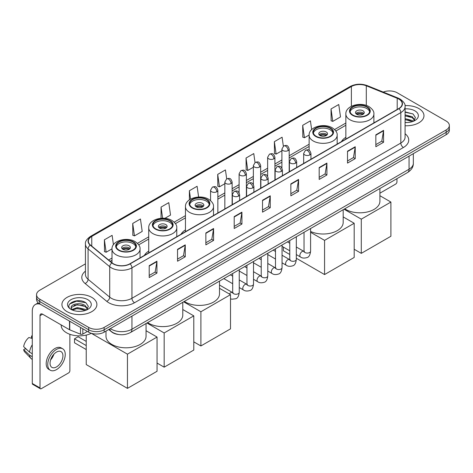 <?xml version="1.0" encoding="UTF-8"?>
<svg xmlns="http://www.w3.org/2000/svg" width="473" height="473" viewBox="0 0 473 473"><rect width="100%" height="100%" fill="white"/><g stroke="black" fill="none" stroke-linecap="round" stroke-linejoin="round"><path stroke-width="0.71" d="M148.729 251.122A19.304 11.145 0 0 0 144.342 255.438M185.457 229.919A19.304 11.145 0 0 0 181.064 234.23M345.852 137.318A19.304 11.145 0 0 0 341.459 141.628M118.581 334.506A10.926 6.309 180 0 1 111.669 331.928L108.749 329.515M85.442 263.863L39.75 290.245A10.926 6.309 0 0 0 36.551 294.709L36.551 299.462A10.926 6.309 0 0 0 39.75 303.926L88.682 332.176A10.926 6.309 0 0 0 104.137 332.176L446.151 134.716A10.926 6.309 0 0 0 449.35 130.252L449.35 127.876A10.926 6.309 0 0 1 446.151 132.334A10.926 6.309 0 0 0 449.35 127.876L449.35 125.499A10.926 6.309 0 0 0 446.151 121.035L397.219 92.785A10.926 6.309 0 0 0 383.242 92.069M36.551 294.709A10.926 6.309 0 0 0 39.75 299.167L88.682 327.417A10.926 6.309 0 0 0 104.137 327.417L104.137 329.799L446.151 132.334L104.137 329.799A10.926 6.309 0 0 1 88.682 329.799A10.926 6.309 0 0 0 104.137 329.799L104.137 332.176M39.75 299.167L39.75 301.543L88.682 329.799L39.75 301.543A10.926 6.309 0 0 1 36.551 297.085A10.926 6.309 0 0 0 39.75 301.543L39.75 303.926M418.847 108.548A17.483 10.093 0 0 0 405.018 105.627A17.483 10.093 0 0 1 418.847 108.548A17.483 10.093 0 0 1 423.974 115.684A17.483 10.093 0 0 0 418.847 108.548M91.774 297.381A17.483 10.093 0 0 0 72.724 295.193A17.483 10.093 0 0 0 61.928 304.517A17.483 10.093 0 0 0 67.048 311.654A17.483 10.093 0 0 0 86.104 313.841A17.483 10.093 0 0 0 96.894 304.517A17.483 10.093 0 0 0 91.774 297.381A17.483 10.093 0 0 0 72.724 295.193A17.483 10.093 0 0 0 61.928 304.517A17.483 10.093 0 0 0 67.048 311.654A17.483 10.093 0 0 0 86.104 313.841A17.483 10.093 0 0 0 96.894 304.517A17.483 10.093 0 0 0 91.774 297.381M398.763 99.028A11.654 6.728 180 0 1 402.174 103.788A11.654 6.728 180 0 1 398.763 108.548L129.892 263.78A11.654 6.728 180 0 1 112.101 262.882L90.461 245.038A11.654 6.728 180 0 1 88.356 241.177A11.654 6.728 180 0 1 91.768 236.423L351.38 86.535A11.654 6.728 180 0 1 366.303 85.784L397.208 98.278A11.654 6.728 180 0 1 398.763 99.028M398.97 98.91A11.949 6.9 0 0 0 397.373 98.136L366.474 85.643A11.949 6.9 0 0 0 351.173 86.417L91.561 236.299A11.949 6.9 0 0 0 90.225 245.132L111.865 262.976A11.949 6.9 0 0 0 130.093 263.899L398.97 108.666A11.949 6.9 0 0 0 398.97 98.91M149.208 265.684L149.208 277.574L156.93 273.116L156.93 261.22L149.208 265.684M149.208 275.463L155.156 272.028L156.9 261.616A2.915 1.685 -120 0 0 156.93 261.22M155.103 272.058L156.93 273.116M177.535 249.324L177.535 261.22L185.262 256.762L185.262 244.866L177.535 249.324M177.535 259.109L183.483 255.674L185.227 245.262A2.915 1.685 -120 0 0 185.262 244.866M183.435 255.704L185.262 256.762M205.861 232.97L205.861 244.866L213.589 240.402L213.589 228.506L205.861 232.97M205.861 242.755L211.815 239.32L213.56 228.902A2.915 1.685 -120 0 0 213.589 228.506M211.762 239.35L213.589 240.402M234.194 216.616L234.194 228.506L241.922 224.048L241.922 212.152L234.194 216.616M234.194 226.396L240.142 222.96L241.886 212.548A2.915 1.685 -120 0 0 241.922 212.152M240.095 222.996L241.922 224.048M375.84 134.835L375.84 146.731L383.568 142.267L383.568 130.371L375.84 134.835M375.84 144.62L381.794 141.185L383.538 130.767A2.915 1.685 -120 0 0 383.568 130.371M381.741 141.214L383.568 142.267M347.513 151.189L347.513 163.084L355.235 158.626L355.235 146.731L347.513 151.189M347.513 160.974L353.461 157.539L355.205 147.127A2.915 1.685 -120 0 0 355.235 146.731M353.408 157.568L355.235 158.626M319.18 167.548L319.18 179.438L326.908 174.98L326.908 163.084L319.18 167.548M319.18 177.334L325.134 173.893L326.878 163.481A2.915 1.685 -120 0 0 326.908 163.084M325.081 173.928L326.908 174.98M290.854 183.902L290.854 195.798L298.581 191.334L298.581 179.438L290.854 183.902M290.854 193.688L296.802 190.252L298.546 179.835A2.915 1.685 -120 0 0 298.581 179.438M296.748 190.282L298.581 191.334M262.521 200.256L262.521 212.152L270.249 207.694L270.249 195.798L262.521 200.256M262.521 210.042L268.475 206.606L270.219 196.194A2.915 1.685 -120 0 0 270.249 195.798M268.422 206.636L270.249 207.694M405.089 125.741A17.483 10.093 0 0 0 423.974 115.684A17.483 10.093 0 0 1 405.089 125.741M104.137 327.417L446.151 129.957A10.926 6.309 0 0 0 449.35 125.499M164.876 218.325L170.522 215.067L168.778 202.639L161.051 207.097L161.051 218.284M132.724 223.451L134.468 235.879L142.196 231.421L140.451 218.993L132.724 223.451L132.848 235.276M113.431 244.707L112.119 235.347L104.391 239.811L104.515 251.63M255.018 162.505L253.765 153.571L246.043 158.029L246.167 169.854M283.351 146.169L282.097 137.211L274.37 141.675L274.494 153.494M311.654 129.608L310.424 120.857L302.702 125.315L302.826 137.14M331.029 108.961L332.773 121.39L340.501 116.932L338.757 104.503L331.029 108.961L331.153 120.786M198.619 197.034L197.105 186.279L189.383 190.743L189.383 199.854M226.691 178.853L225.438 169.925L217.71 174.383L217.834 186.208M217.71 174.383L219.454 186.817L224.835 183.707M219.454 186.817L217.71 186.161M246.043 158.029L247.787 170.457L253.368 167.235M247.787 170.457L246.043 169.807M274.37 141.675L276.114 154.103L281.902 150.757M276.114 154.103L274.37 153.453M302.702 125.315L304.446 137.749L309.129 135.042M304.446 137.749L302.702 137.093M332.773 121.39L331.029 120.739M189.383 190.743L190.56 199.121M161.051 207.097L162.611 218.219M134.468 235.879L132.724 235.229M104.391 239.811L106.135 252.239L112.006 248.851M106.135 252.239L104.391 251.589M405.089 122.412L407.259 122.525M405.089 118.634L412.308 120.538L413.272 121.307M405.089 119.58L412.48 121.602M405.089 114.862L412.308 116.76L414.673 120.03M405.089 115.802L412.308 117.706L414.484 120.272M405.089 122.489A11.872 6.853 0 0 0 414.886 120.532A11.872 6.853 0 0 0 414.886 110.836A11.872 6.853 0 0 0 405.089 108.873M413.55 121.194L415.412 117.541L413.059 113.993L405.089 111.876M405.089 112.243L412.899 113.887M405.089 116.015L410.268 116.665M405.089 119.793L410.268 120.444M379.908 193.185L395.67 184.08A1.821 1.052 120 0 0 396.959 181.851L396.959 178.664M366.829 107.058A9.832 5.676 0 0 0 356.11 105.828A9.832 5.676 0 0 0 350.038 111.072A9.832 5.676 0 0 0 352.917 115.087A9.832 5.676 0 0 0 363.636 116.317A9.832 5.676 0 0 0 369.709 111.072A9.832 5.676 0 0 0 366.829 107.058M369.62 111.817A9.832 5.676 0 0 0 366.829 108.548A9.832 5.676 0 0 0 356.713 107.182A9.832 5.676 0 0 0 350.126 111.817M344.734 208.812A20.032 11.565 0 0 0 345.71 209.421A20.032 11.565 0 0 0 367.539 211.928A20.032 11.565 0 0 0 379.908 201.238L379.908 188.508M362.962 110.777A4.369 2.525 0 0 0 358.203 110.227A4.369 2.525 0 0 0 355.501 112.562A4.369 2.525 0 0 0 356.784 114.342A4.369 2.525 0 0 0 361.543 114.892A4.369 2.525 0 0 0 364.245 112.562A4.369 2.525 0 0 0 362.962 110.777M363.855 113.603A4.369 2.525 0 0 0 362.962 112.858A4.369 2.525 0 0 0 355.891 113.603M356.34 114.046A5.83 3.364 180 0 1 363.146 113.94L363.146 114.23M356.819 114.365A5.097 2.944 180 0 1 362.625 114.241L363.146 113.94M362.537 114.561L362.625 114.241M361.289 253.357L361.289 219.159L390.905 202.06L390.905 236.258L361.289 253.357L354.182 249.253M361.289 219.159L344.054 209.208M379.908 195.704L390.905 202.06M330.101 128.26A9.832 5.676 0 0 0 319.387 127.03A9.832 5.676 0 0 0 313.315 132.274A9.832 5.676 0 0 0 316.195 136.289A9.832 5.676 0 0 0 326.914 137.519A9.832 5.676 0 0 0 332.98 132.274A9.832 5.676 0 0 0 330.101 128.26M332.897 133.019A9.832 5.676 0 0 0 330.101 129.75A9.832 5.676 0 0 0 319.99 128.384A9.832 5.676 0 0 0 313.398 133.019M310.59 231.451A20.032 11.565 0 0 0 331.798 232.876A20.032 11.565 0 0 0 343.179 222.446L343.179 209.71M326.24 131.979A4.369 2.525 0 0 0 321.474 131.435A4.369 2.525 0 0 0 318.778 133.764A4.369 2.525 0 0 0 320.055 135.55A4.369 2.525 0 0 0 324.821 136.094A4.369 2.525 0 0 0 327.517 133.764A4.369 2.525 0 0 0 326.24 131.979M327.127 134.805A4.369 2.525 0 0 0 326.24 134.06A4.369 2.525 0 0 0 319.169 134.805M319.618 135.248A5.83 3.364 180 0 1 326.423 135.142L326.423 135.432M320.097 135.568A5.097 2.944 180 0 1 325.897 135.449L326.423 135.142M325.808 135.763L325.897 135.449M324.567 274.559L324.567 240.361L354.182 223.262L354.182 257.46L324.567 274.559L296.317 258.252M289.766 254.468L283.357 250.767L283.357 247.089M324.567 240.361L310.59 232.29M343.179 216.912L354.182 223.262M206.429 199.665A9.832 5.676 0 0 0 195.716 198.429A9.832 5.676 0 0 0 189.643 203.68A9.832 5.676 0 0 0 192.523 207.694A9.832 5.676 0 0 0 203.242 208.924A9.832 5.676 0 0 0 209.308 203.68A9.832 5.676 0 0 0 206.429 199.665M209.226 204.419A9.832 5.676 0 0 0 206.429 201.149A9.832 5.676 0 0 0 196.319 199.789A9.832 5.676 0 0 0 189.726 204.419M184.34 301.419A20.032 11.565 0 0 0 185.31 302.022A20.032 11.565 0 0 0 207.144 304.529A20.032 11.565 0 0 0 219.507 293.845L219.507 281.116M202.568 203.378A4.369 2.525 0 0 0 197.803 202.834A4.369 2.525 0 0 0 195.107 205.164A4.369 2.525 0 0 0 196.384 206.949A4.369 2.525 0 0 0 201.149 207.493A4.369 2.525 0 0 0 203.845 205.164A4.369 2.525 0 0 0 202.568 203.378M203.461 206.204A4.369 2.525 0 0 0 202.568 205.459A4.369 2.525 0 0 0 195.497 206.204M195.946 206.654A5.83 3.364 180 0 1 202.751 206.547L202.751 206.837M196.425 206.967A5.097 2.944 180 0 1 202.225 206.849L202.751 206.547M202.142 207.162L202.225 206.849M200.895 345.958L200.895 311.76L230.511 294.661L230.511 328.859L200.895 345.958L193.788 341.855M200.895 311.76L183.66 301.809M219.507 288.311L230.511 294.661M169.706 220.867A9.832 5.676 0 0 0 158.987 219.638A9.832 5.676 0 0 0 152.915 224.882A9.832 5.676 0 0 0 155.8 228.897A9.832 5.676 0 0 0 166.514 230.126A9.832 5.676 0 0 0 172.586 224.882A9.832 5.676 0 0 0 169.706 220.867M172.503 225.621A9.832 5.676 0 0 0 169.706 222.351A9.832 5.676 0 0 0 159.59 220.992A9.832 5.676 0 0 0 153.004 225.621M147.611 322.621A20.032 11.565 0 0 0 148.587 323.225A20.032 11.565 0 0 0 170.416 325.731A20.032 11.565 0 0 0 182.785 315.048L182.785 302.318M165.84 224.58A4.369 2.525 0 0 0 161.08 224.036A4.369 2.525 0 0 0 158.378 226.366A4.369 2.525 0 0 0 159.661 228.152A4.369 2.525 0 0 0 164.427 228.701A4.369 2.525 0 0 0 167.123 226.366A4.369 2.525 0 0 0 165.84 224.58M166.733 227.407A4.369 2.525 0 0 0 165.84 226.668A4.369 2.525 0 0 0 158.768 227.407M159.218 227.856A5.83 3.364 180 0 1 166.029 227.75L166.029 228.039M159.697 228.175A5.097 2.944 180 0 1 165.503 228.051L166.029 227.75M165.414 228.37L165.503 228.051M164.166 367.166L164.166 332.962L193.788 315.863L193.788 350.061L164.166 367.166L157.06 363.057M164.166 332.962L146.932 323.012M182.785 309.513L193.788 315.863M132.978 242.07A9.832 5.676 0 0 0 122.265 240.84A9.832 5.676 0 0 0 116.192 246.084A9.832 5.676 0 0 0 119.072 250.099A9.832 5.676 0 0 0 129.791 251.329A9.832 5.676 0 0 0 135.857 246.084A9.832 5.676 0 0 0 132.978 242.07M135.775 246.829A9.832 5.676 0 0 0 132.978 243.554A9.832 5.676 0 0 0 122.868 242.194A9.832 5.676 0 0 0 116.275 246.829M105.993 331.1L105.993 336.25A20.032 11.565 0 0 0 111.865 344.427A20.032 11.565 0 0 0 133.693 346.934A20.032 11.565 0 0 0 146.056 336.25L146.056 323.52M129.117 245.789A4.369 2.525 0 0 0 124.352 245.239A4.369 2.525 0 0 0 121.656 247.568A4.369 2.525 0 0 0 122.939 249.354A4.369 2.525 0 0 0 127.698 249.904A4.369 2.525 0 0 0 130.394 247.568A4.369 2.525 0 0 0 129.117 245.789M130.01 248.609A4.369 2.525 0 0 0 129.117 247.87A4.369 2.525 0 0 0 122.046 248.609M122.495 249.058A5.83 3.364 180 0 1 129.3 248.952L129.3 249.241M122.974 249.377A5.097 2.944 180 0 1 128.774 249.253L129.3 248.952M128.691 249.573L128.774 249.253M86.234 349.559L74.515 342.795L74.515 338.81L86.234 345.574M127.444 388.368L127.444 354.165L157.06 337.066L157.06 371.27L127.444 388.368L86.234 364.577L86.234 335.085M127.444 354.165L91.301 333.299M146.056 330.716L157.06 337.066M74.515 338.81L78.122 336.729L86.234 341.411M82.822 328.794L82.822 334.074L87.393 331.431M40.294 304.24A14.568 8.413 -120 0 0 35.298 304.541A14.568 8.413 -120 0 0 32.282 311.21L32.282 383.473L40.01 387.937L40.01 315.668A3.642 2.105 60 0 1 40.761 314.001A3.642 2.105 60 0 1 42.582 314.184L69.513 329.734L69.513 321.108M40.01 387.937A1.821 1.052 120 0 0 40.382 388.771L32.661 384.307A1.821 1.052 -60 0 1 32.282 383.473M40.382 388.771A1.821 1.052 120 0 0 41.293 388.682L68.597 372.919A1.821 1.052 120 0 0 69.88 370.69L69.88 334.299M82.822 334.074A1.821 1.052 180 0 1 80.493 334.192L69.756 329.847A1.821 1.052 180 0 1 69.513 329.734M56.488 366.942A9.105 5.256 120 0 0 62.436 358.918A9.105 5.256 120 0 0 61.041 351.622A9.105 5.256 120 0 0 56.488 352.072A9.105 5.256 120 0 0 50.54 360.095A9.105 5.256 120 0 0 51.935 367.391A9.105 5.256 120 0 0 56.488 366.942M50.605 359.882A9.105 5.256 120 0 0 53.875 354.224M32.282 336.244L31.508 336.007L31.508 337.834L32.282 338.284M62.684 348.778L61.135 347.892A12.381 7.148 120 0 0 54.945 348.5A12.381 7.148 120 0 0 46.857 359.415A12.381 7.148 120 0 0 48.754 369.336L50.298 370.229A12.381 7.148 120 0 0 56.488 369.614A12.381 7.148 120 0 0 64.582 358.705A12.381 7.148 120 0 0 62.684 348.778A12.381 7.148 120 0 0 56.488 349.393A12.381 7.148 120 0 0 48.4 360.308A12.381 7.148 120 0 0 50.298 370.229M32.282 344.758A12.02 6.941 120 0 0 29.545 352.16L23.65 346.644A9.472 5.469 120 0 1 28.936 337.497L32.282 338.508M32.282 353.745L29.545 352.16M26.837 349.63L25.235 348.707L23.65 349.618L29.545 355.134L32.282 356.719M29.545 355.134A12.02 6.941 120 0 0 31.029 358.493A12.02 6.941 120 0 0 31.939 359.208L32.282 359.409M32.282 335.795A9.472 5.469 120 0 0 31.508 336.007M23.65 349.618A9.472 5.469 120 0 0 24.767 351.977L31.029 358.493M61.2 324.933L61.2 325.335A18.211 10.512 0 0 0 66.533 332.773A18.211 10.512 0 0 0 91.313 333.294M77.436 311.281L80.185 311.358M71.979 309.537L77.282 307.515L85.235 309.372L86.192 310.146M72.47 310.046L77.282 308.461L85.406 310.436M72.062 309.904L71.21 307.911A8.23 4.754 0 0 0 72.54 310.111M87.594 308.863L85.235 305.599C80.292 301.91 70.122 304.186 71.21 307.911L71.181 307.545M71.234 308.024L71.458 307.415L77.282 304.683L85.235 306.539L87.41 309.111M86.476 310.028L88.339 306.38L85.985 302.832C77.655 296.843 62.85 304.736 71.399 309.573L71.819 309.833M87.807 299.669A11.872 6.853 0 0 0 71.015 299.669A11.872 6.853 0 0 0 71.015 309.366A11.872 6.853 0 0 0 87.807 309.366A11.872 6.853 0 0 0 87.807 299.669M69.661 304.021L76.632 301.159L85.82 302.726M74.019 305.41L76.632 304.937L83.195 305.499M74.019 309.188L76.632 308.715L83.195 309.277M110.369 328.575A14.568 8.413 0 0 0 111.344 329.202A14.568 8.413 0 0 0 131.949 329.202L409.062 169.21A14.568 8.413 0 0 0 413.331 163.262C413.437 166.88 411.51 169.973 407.555 172.544L130.442 332.537A7.284 4.204 60 0 0 131.949 329.202L131.949 316.118M409.062 156.125L409.062 169.21A7.284 4.204 60 0 1 407.555 172.544M109.777 328.918A7.284 4.872 129.5 0 0 111.049 331.289L108.837 329.462M446.151 134.716L446.151 129.957M88.682 332.176L88.682 327.417M405.089 133.758A18.211 10.512 180 0 1 403.398 147.505L134.527 302.738A3.642 2.105 60 0 1 131.949 298.274L400.82 143.041A14.568 8.413 0 0 0 405.089 137.093L405.089 106.644A14.568 8.413 180 0 1 400.82 112.592A3.642 2.105 -120 0 0 398.97 108.666M134.527 302.738A18.211 10.512 180 0 1 108.772 302.738A18.211 10.512 180 0 1 106.732 301.331L85.093 283.493A18.211 10.512 180 0 1 85.442 271.153M111.344 298.274A14.568 8.413 0 0 0 131.949 298.274L131.949 267.824A14.568 8.413 180 0 1 109.712 266.701L88.079 248.857A14.568 8.413 180 0 1 85.442 244.033L85.442 274.488A14.568 8.413 0 0 0 88.079 279.312L109.712 297.15A14.568 8.413 0 0 0 111.344 298.274M405.089 106.644C405.574 104.367 403.901 101.831 400.069 99.028L398.154 98.1A3.642 1.703 112 0 0 397.373 98.136M398.154 98.1L367.249 85.607C361.218 83.473 355.495 83.78 350.073 86.535A3.642 2.105 60 0 1 351.173 86.417M91.561 236.299A3.642 2.105 -120 0 0 90.461 236.417C86.683 239.137 85.01 241.673 85.442 244.033M90.225 245.132A3.642 2.436 129.5 0 0 88.079 248.857L88.079 279.312A3.642 2.436 -50.5 0 1 85.093 283.493M367.249 85.607A3.642 1.703 112 0 0 366.474 85.643M111.865 262.976A3.642 2.436 129.5 0 0 109.712 266.701L109.712 297.15A3.642 2.436 -50.5 0 1 106.732 301.331M130.093 263.899A3.642 2.105 60 0 1 131.949 267.824L400.82 112.592L400.82 143.041A3.642 2.105 60 0 0 403.398 147.505M91.768 236.423L91.768 246.114M397.208 98.278L397.208 109.446M366.303 85.784L366.303 105.432M374.651 122.466L373.895 122.158M351.38 86.535L351.38 106.295M345.852 123.033L334.577 129.543M309.123 144.241L289.192 155.747M281.902 159.957L274.919 163.983M267.635 168.193L260.653 172.225M253.368 176.429L246.386 180.461M239.102 184.665L232.119 188.697M224.835 192.901L217.852 196.934M185.457 215.641L174.182 222.15M148.729 236.843L137.454 243.353M112.006 258.045L108.613 260.002M262.521 200.635L270.219 196.194M290.854 184.281L298.546 179.835M319.18 167.921L326.878 163.481M347.513 151.567L355.205 147.127M375.84 135.213L383.538 130.767M234.194 216.989L241.886 212.548M205.861 233.349L213.56 228.902M177.535 249.703L185.227 245.262M149.208 266.057L156.9 261.616M352.533 115.311A10.382 5.995 0 0 0 367.214 115.311A10.382 5.995 0 0 0 367.214 106.833A10.382 5.995 0 0 0 352.533 106.833A10.382 5.995 0 0 0 352.533 115.311M373.895 122.903L373.895 114.046A14.024 8.094 180 0 1 365.239 121.526A14.024 8.094 180 0 1 349.961 119.77A14.024 8.094 180 0 1 345.852 114.046L345.852 139.092M315.81 136.514A10.382 5.995 0 0 0 330.491 136.514A10.382 5.995 0 0 0 330.491 128.041A10.382 5.995 0 0 0 315.81 128.041A10.382 5.995 0 0 0 315.81 136.514M337.172 144.105L337.172 135.248A14.024 8.094 180 0 1 328.516 142.728A14.024 8.094 180 0 1 313.232 140.978A14.024 8.094 180 0 1 309.123 135.248L309.123 150.248M192.139 207.913A10.382 5.995 0 0 0 206.819 207.913A10.382 5.995 0 0 0 206.819 199.44A10.382 5.995 0 0 0 192.139 199.44A10.382 5.995 0 0 0 192.139 207.913M213.5 215.505L213.5 206.654A14.024 8.094 180 0 1 204.844 214.133A14.024 8.094 180 0 1 189.561 212.377A14.024 8.094 180 0 1 185.457 206.654L185.457 231.699M155.41 229.115A10.382 5.995 0 0 0 170.091 229.115A10.382 5.995 0 0 0 170.091 220.643A10.382 5.995 0 0 0 155.41 220.643A10.382 5.995 0 0 0 155.41 229.115M176.772 236.707L176.772 227.856A14.024 8.094 180 0 1 168.116 235.335A14.024 8.094 180 0 1 152.838 233.579A14.024 8.094 180 0 1 148.729 227.856L148.729 252.901M118.688 250.323A10.382 5.995 0 0 0 133.368 250.323A10.382 5.995 0 0 0 133.368 241.845A10.382 5.995 0 0 0 118.688 241.845A10.382 5.995 0 0 0 118.688 250.323M140.049 257.915L140.049 249.058A14.024 8.094 180 0 1 131.393 256.537A14.024 8.094 180 0 1 116.11 254.781A14.024 8.094 180 0 1 112.006 249.058L112.006 262.799M309.886 154.89A3.642 2.105 0 0 0 310.95 153.406C309.472 148.735 308.035 149.663 305.487 150.248A3.642 2.105 60 0 1 307.308 150.432A3.642 2.105 -120 0 1 309.886 154.89A3.642 2.105 0 0 1 304.736 154.89A3.642 2.105 0 0 1 303.666 153.406L305.487 150.248M296.317 254.575L300.521 256.999A3.276 1.892 -60 0 1 300.018 254.373A3.276 1.892 -60 0 1 302.158 251.482A3.276 1.892 -60 0 1 302.306 251.405A3.276 1.892 -60 0 1 303.796 251.323L296.317 247.001M304.222 251.648L303.926 251.89L304.033 251.187A3.276 1.892 -0 0 0 304.99 252.523A3.276 1.892 -0 0 0 309.478 252.606A3.276 1.892 -0 0 0 310.59 251.187C310.14 254.994 308.958 257.117 307.048 257.566C304.31 258.394 302.135 258.211 300.521 256.999M295.619 163.132A3.642 2.105 0 0 0 296.683 161.642C295.205 156.971 293.768 157.899 291.22 158.49A3.642 2.105 60 0 1 293.041 158.668A3.642 2.105 -120 0 1 295.619 163.132A3.642 2.105 0 0 1 290.463 163.132A3.642 2.105 0 0 1 289.399 161.642L291.22 158.49M282.05 262.811L286.254 265.235A3.276 1.892 -60 0 1 285.751 262.61A3.276 1.892 -60 0 1 287.891 259.718A3.276 1.892 -60 0 1 288.039 259.642A3.276 1.892 -60 0 1 289.529 259.559L282.05 255.243M289.949 259.89L289.659 260.132L289.766 259.423A3.276 1.892 -0 0 0 290.724 260.759A3.276 1.892 -0 0 0 295.211 260.842A3.276 1.892 -0 0 0 296.317 259.423C295.867 263.23 294.691 265.353 292.781 265.802C290.044 266.636 287.868 266.447 286.254 265.235M281.346 171.368A3.642 2.105 0 0 0 282.416 169.878C280.938 165.207 279.502 166.141 276.953 166.727A3.642 2.105 60 0 1 278.774 166.904A3.642 2.105 -120 0 1 281.346 171.368A3.642 2.105 0 0 1 276.197 171.368A3.642 2.105 0 0 1 275.132 169.878L276.953 166.727M267.783 271.047L271.987 273.471A3.276 1.892 -60 0 1 271.484 270.846A3.276 1.892 -60 0 1 273.625 267.954A3.276 1.892 -60 0 1 273.766 267.878A3.276 1.892 -60 0 1 275.262 267.795L267.783 263.479M275.682 268.126L275.392 268.368L275.493 267.659A3.276 1.892 -0 0 0 276.457 269.001A3.276 1.892 -0 0 0 280.944 269.078A3.276 1.892 -0 0 0 282.05 267.659C281.601 271.467 280.424 273.595 278.514 274.038C275.777 274.872 273.601 274.683 271.987 273.471M267.079 179.604A3.642 2.105 0 0 0 268.15 178.12C266.671 173.443 265.235 174.377 262.686 174.963A3.642 2.105 60 0 1 264.508 175.146A3.642 2.105 -120 0 1 267.079 179.604A3.642 2.105 0 0 1 261.93 179.604A3.642 2.105 0 0 1 260.865 178.12L262.686 174.963M253.516 279.283L257.714 281.713A3.276 1.892 -60 0 1 257.211 279.082A3.276 1.892 -60 0 1 259.358 276.197A3.276 1.892 -60 0 1 259.5 276.114A3.276 1.892 -60 0 1 260.995 276.031L253.516 271.715M261.415 276.362L261.126 276.604L261.226 275.895A3.276 1.892 -0 0 0 262.19 277.237A3.276 1.892 -0 0 0 266.671 277.32A3.276 1.892 -0 0 0 267.783 275.895C267.334 279.703 266.157 281.831 264.247 282.275C261.51 283.108 259.334 282.919 257.714 281.713M252.813 187.84A3.642 2.105 0 0 0 253.883 186.356C252.405 181.685 250.968 182.613 248.42 183.199A3.642 2.105 60 0 1 250.241 183.382A3.642 2.105 -120 0 1 252.813 187.84A3.642 2.105 0 0 1 247.663 187.84A3.642 2.105 0 0 1 246.599 186.356L248.42 183.199M239.249 287.525L243.447 289.949A3.276 1.892 -60 0 1 242.945 287.318A3.276 1.892 -60 0 1 245.085 284.433A3.276 1.892 -60 0 1 245.233 284.356A3.276 1.892 -60 0 1 246.729 284.267L239.249 279.951M247.148 284.598L246.853 284.841L246.959 284.137A3.276 1.892 -0 0 0 247.923 285.473A3.276 1.892 -0 0 0 252.405 285.556A3.276 1.892 -0 0 0 253.516 284.137C253.067 287.939 251.89 290.067 249.981 290.511C247.243 291.344 245.061 291.155 243.447 289.949M238.546 196.082A3.642 2.105 0 0 0 239.61 194.592C238.132 189.921 236.695 190.85 234.147 191.441A3.642 2.105 60 0 1 235.968 191.618A3.642 2.105 -120 0 1 238.546 196.082A3.642 2.105 0 0 1 233.396 196.082A3.642 2.105 0 0 1 232.326 194.592L234.147 191.441M229.417 294.029A3.276 1.892 -60 0 1 230.818 292.669A3.276 1.892 -60 0 1 230.966 292.592A3.276 1.892 -60 0 1 232.456 292.509L219.507 285.03M232.882 292.84L232.586 293.083L232.692 292.373A3.276 1.892 -0 0 0 233.65 293.709A3.276 1.892 -0 0 0 238.138 293.792A3.276 1.892 -0 0 0 239.249 292.373C238.8 296.181 237.617 298.303 235.714 298.753L231.894 299.214L230.511 298.824M288.122 150.568A3.642 2.105 0 0 0 289.192 149.078C287.714 144.407 286.277 145.335 283.723 145.926A3.642 2.105 60 0 1 285.55 146.104A3.642 2.105 -120 0 1 288.122 150.568A3.642 2.105 0 0 1 282.972 150.568A3.642 2.105 0 0 1 281.902 149.078L283.723 145.926M273.855 158.804A3.642 2.105 0 0 0 274.919 157.314C273.441 152.643 272.005 153.577 269.456 154.163A3.642 2.105 60 0 1 271.277 154.34A3.642 2.105 -120 0 1 273.855 158.804A3.642 2.105 0 0 1 268.705 158.804A3.642 2.105 0 0 1 267.635 157.314L269.456 154.163M259.588 167.04A3.642 2.105 0 0 0 260.653 165.556C259.174 160.879 257.738 161.813 255.189 162.399A3.642 2.105 60 0 1 257.01 162.582A3.642 2.105 -120 0 1 259.588 167.04A3.642 2.105 0 0 1 254.439 167.04A3.642 2.105 0 0 1 253.368 165.556L255.189 162.399M245.321 175.276A3.642 2.105 0 0 0 246.386 173.792C244.908 169.121 243.471 170.049 240.923 170.635A3.642 2.105 60 0 1 242.744 170.818A3.642 2.105 -120 0 1 245.321 175.276A3.642 2.105 0 0 1 240.166 175.276A3.642 2.105 0 0 1 239.102 173.792L240.923 170.635M231.049 183.512A3.642 2.105 0 0 0 232.119 182.028C230.641 177.357 229.204 178.286 226.656 178.871A3.642 2.105 60 0 1 228.477 179.054A3.642 2.105 -120 0 1 231.049 183.512A3.642 2.105 0 0 1 225.899 183.512A3.642 2.105 0 0 1 224.835 182.028L226.656 178.871M216.782 191.754A3.642 2.105 0 0 0 217.852 190.264C216.374 185.593 214.937 186.522 212.389 187.113A3.642 2.105 60 0 1 214.21 187.29A3.642 2.105 -120 0 1 216.782 191.754A3.642 2.105 0 0 1 211.632 191.754A3.642 2.105 0 0 1 210.568 190.264L212.389 187.113M40.01 315.668L42.582 314.184M69.756 321.25L69.756 329.847M80.493 334.192L80.493 327.446M130.442 332.537C124.576 335.481 118.717 335.481 112.858 332.537L111.049 331.289M413.331 163.262L413.331 153.666M350.073 86.535L90.461 236.417M345.852 125.25L335.836 131.033M309.123 146.459L289.192 157.964M281.902 162.174L274.919 166.2M267.635 170.41L260.653 174.442M253.368 178.646L246.386 182.679M239.102 186.882L232.119 190.915M224.835 195.118L217.852 199.151M185.457 217.858L175.442 223.64M148.729 239.06L138.713 244.843M112.006 260.262L110.197 261.309M373.895 114.046C374.202 111.581 372.582 109.115 369.035 106.656C360.769 101.541 345.367 105.645 345.852 114.046M337.172 135.248C337.48 132.783 335.86 130.317 332.312 127.858C324.04 122.744 308.638 126.847 309.123 135.248M213.5 206.654C213.808 204.182 212.188 201.717 208.64 199.257C200.369 194.143 184.967 198.246 185.457 206.654M176.772 227.856C177.079 225.385 175.459 222.919 171.912 220.459C163.646 215.345 148.244 219.448 148.729 227.856M140.049 249.058C140.357 246.587 138.737 244.127 135.189 241.668C126.918 236.547 111.516 240.656 112.006 249.058M304.464 251.583L303.796 251.323M310.59 228.53L310.59 251.187M310.95 159.241L310.95 153.406M289.766 250.791L282.05 246.338M304.033 232.314L304.033 251.187M303.666 163.445L303.666 153.406M289.766 243.217L287.454 241.886M290.197 259.819L289.529 259.559M296.317 236.766L296.317 259.423M296.683 167.477L296.683 161.642M275.493 259.027L267.783 254.575M289.766 240.55L289.766 259.423M289.399 171.687L289.399 161.642M275.493 251.453L273.187 250.122M275.93 268.055L275.262 267.795M282.05 245.002L282.05 267.659M282.416 175.72L282.416 169.878M261.226 267.263L253.516 262.811M275.493 248.792L275.493 267.659M275.132 179.923L275.132 169.878M261.226 259.695L258.92 258.359M261.658 276.297L260.995 276.031M267.783 253.244L267.783 275.895M268.15 183.956L268.15 178.12M246.959 275.499L239.249 271.047M261.226 257.028L261.226 275.895M260.865 188.159L260.865 178.12M246.959 267.931L244.653 266.595M247.391 284.533L246.729 284.267M253.516 261.48L253.516 284.137M253.883 192.192L253.883 186.356M232.692 283.735L223.83 278.621M246.959 265.264L246.959 284.137M246.599 196.396L246.599 186.356M232.692 276.167L230.386 274.837M233.124 292.769L232.456 292.509M239.249 269.716L239.249 292.373M239.61 200.428L239.61 194.592M232.692 273.5L232.692 292.373M232.326 204.638L232.326 194.592M289.192 171.805L289.192 149.078M281.902 168.021L281.902 149.078M274.919 180.042L274.919 157.314M267.635 176.258L267.635 157.314M260.653 188.284L260.653 165.556M253.368 184.494L253.368 165.556M246.386 196.52L246.386 173.792M239.102 192.73L239.102 173.792M232.119 204.756L232.119 182.028M224.835 208.96L224.835 182.028M217.852 212.992L217.852 190.264M210.568 200.635L210.568 190.264M35.298 304.541L38.248 302.838"/></g></svg>
